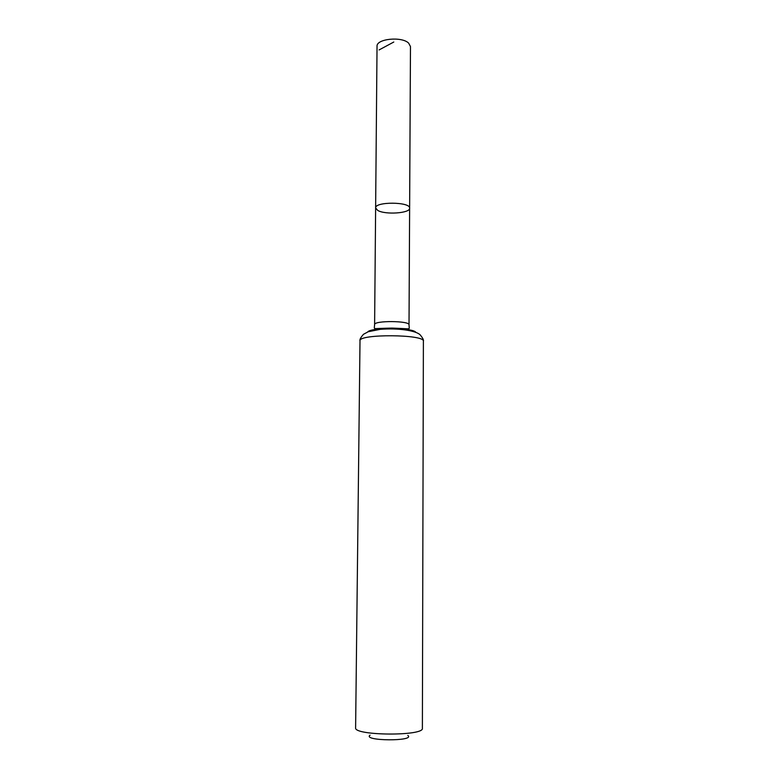 <?xml version="1.0" encoding="UTF-8"?>
<svg xmlns="http://www.w3.org/2000/svg" width="779" height="779" viewBox="0 0 779 779"><rect width="100%" height="100%" fill="white"/><g stroke="black" fill="none" stroke-linecap="round" stroke-linejoin="round"><path stroke-width="1.17" d="M375.634 207.954C374.738 201.459 410.601 201.712 409.627 208.188C410.299 213.28 385.089 214.975 377.698 210.398L375.634 207.954C374.738 201.459 410.601 201.712 409.627 208.188L410.475 46.565L408.654 43.137C401.769 36.155 376.169 38.804 377.036 46.331L374.611 324.609C373.686 320.432 409.997 320.685 409.014 324.843L409.627 208.188M370.083 735.152C361.816 741.121 415.986 741.491 407.807 735.425M360.005 340.832L355.613 727.79C353.442 735.795 424.438 736.291 422.384 728.258L423.387 341.27C425.353 334.24 358.136 333.772 360.005 340.832C359.528 339.693 360.687 337.521 363.491 334.288L368.253 331.737L380.162 329.342C397.981 327.901 415.489 330.491 420.037 334.717C422.754 337.94 423.864 340.121 423.387 341.27M379.071 49.944L393.784 42.027M367.707 331.942C370.931 327.248 412.656 327.54 415.811 332.273M374.611 324.609L374.309 327.696C374.787 329.137 372.761 328.485 391.973 328.086C410.611 328.767 408.868 329.351 409.267 327.94L409.014 324.843"/></g></svg>
